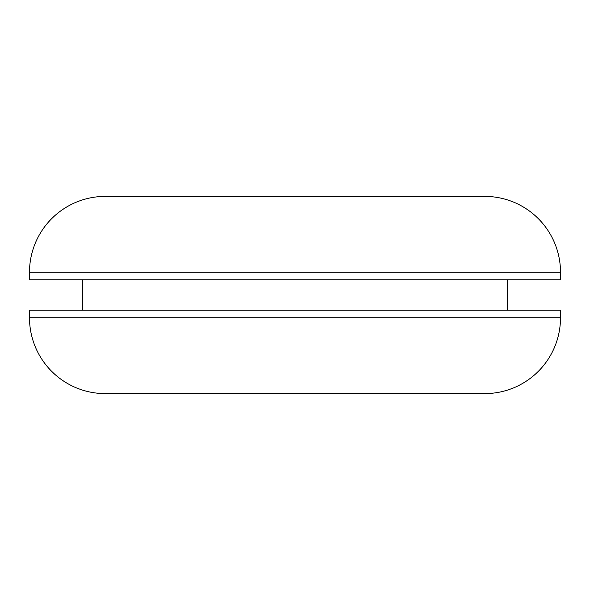 <?xml version="1.0" encoding="UTF-8"?>
<svg xmlns="http://www.w3.org/2000/svg" width="590" height="590" viewBox="0 0 590 590"><rect width="100%" height="100%" fill="white"/><g stroke="black" fill="none" stroke-linecap="round" stroke-linejoin="round"><path stroke-width="0.89" d="M439.13 393.611L484.641 393.611A75.859 75.859 0 0 0 560.5 317.759L560.5 310.17L29.5 310.17L29.5 317.759A75.859 75.859 0 0 0 105.359 393.611L150.87 393.611M484.641 393.611L105.359 393.611M82.6 279.83L82.6 310.17M507.4 279.83L507.4 310.17M560.5 279.83L29.5 279.83L29.5 272.241A75.859 75.859 0 0 1 105.359 196.389L484.641 196.389A75.859 75.859 0 0 1 560.5 272.241L560.5 279.83M560.5 317.759L29.5 317.759M560.5 272.241L29.5 272.241"/></g></svg>
